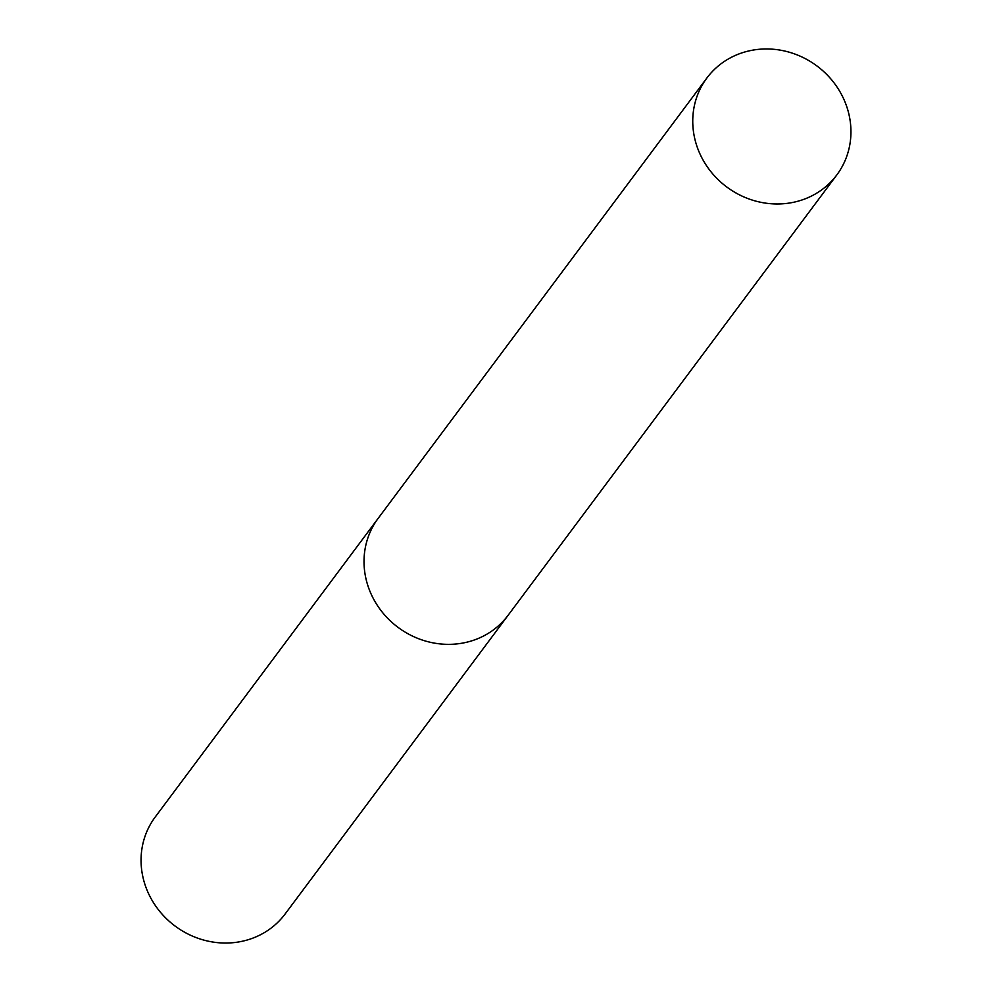 <?xml version="1.0" encoding="UTF-8"?>
<svg xmlns="http://www.w3.org/2000/svg" width="992" height="992" viewBox="0 0 992 992"><rect width="100%" height="100%" fill="white"/><g stroke="black" fill="none" stroke-linecap="round" stroke-linejoin="round"><path stroke-width="1.49" d="M378.423 518.01A81.059 75.466 36.7 0 0 378.163 518.357L155.198 817.048A81.059 75.466 36.7 0 0 154.008 903.501A81.059 75.466 36.7 0 0 235.65 942.4A81.059 75.466 36.7 0 0 285.101 914.016L508.078 615.325A81.059 75.466 36.7 0 0 508.326 614.978M508.065 615.325A81.046 75.466 36.7 0 1 458.614 643.709A81.046 75.466 36.7 0 1 376.972 604.81A81.046 75.466 36.7 0 1 378.163 518.357A81.059 75.466 36.7 0 0 376.972 604.81A81.059 75.466 36.7 0 0 458.614 643.709A81.059 75.466 36.7 0 0 508.078 615.325L836.802 174.952A81.059 75.466 36.7 0 0 837.992 88.499A81.059 75.466 36.7 0 0 756.35 49.6A81.059 75.466 36.7 0 0 706.899 77.984A81.059 75.466 36.7 0 0 705.696 164.436A81.059 75.466 36.7 0 0 787.35 203.335A81.059 75.466 36.7 0 0 836.802 174.952M378.163 518.357L706.899 77.984"/></g></svg>
